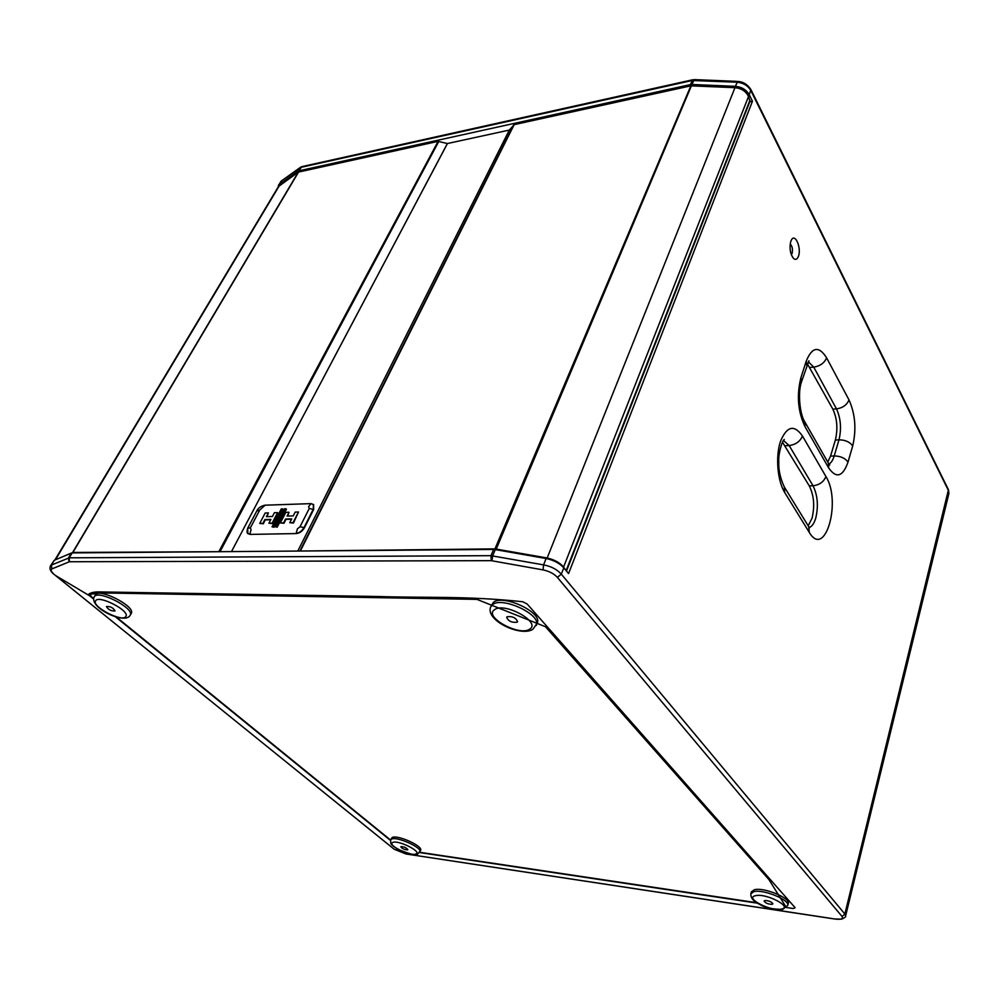 <?xml version="1.0" encoding="UTF-8"?>
<svg xmlns="http://www.w3.org/2000/svg" width="999" height="999" viewBox="0 0 999 999"><rect width="100%" height="100%" fill="white"/><g stroke="black" fill="none" stroke-linecap="round" stroke-linejoin="round"><path stroke-width="1.5" d="M54.858 560.027L278.459 186.538L298.289 172.128L438.086 141.359L447.44 143.531L509.328 130.07L514.173 124.638L690.846 85.839L734.964 87.675C741.495 88.349 746.003 91.296 748.501 96.541L749.937 101.299M55.332 559.827L72.89 552.459L220.904 551.685M407.617 849.874L407.842 849.662C406.493 847.789 404.233 846.777 401.061 846.615L400.836 846.827C402.172 848.7 404.433 849.724 407.617 849.874M420.579 850.436L420.616 850.336C423.189 846.078 397.302 834.427 392.132 837.537L390.634 839.909M115.035 610.938L115.06 610.901C113.124 607.704 110.252 606.243 106.456 606.53L106.443 606.568C108.354 609.752 111.226 611.213 115.035 610.938M131.144 613.611L131.256 613.411C136.089 606.468 98.289 587.212 95.167 595.092M517.107 622.215L517.582 621.628C515.871 617.757 512.387 616.121 507.117 616.733L506.668 617.307C508.354 621.178 511.838 622.814 517.107 622.215M537.125 623.326L537.275 622.964C542.682 612.424 502.909 593.806 493.319 602.434L490.746 606.73M772.102 904.332L772.864 903.82C771.578 901.76 768.893 900.661 764.809 900.524L764.06 901.023C765.334 903.084 768.019 904.182 772.102 904.332M788.223 903.67L788.248 903.558C790.696 898.026 763.723 887.012 754.382 889.734L751.348 891.895L750.873 893.705M790.796 241.346C789.272 248.039 790.159 253.709 793.443 258.366C795.516 260.202 797.19 259.478 798.463 256.219C801.535 248.189 795.404 233.242 791.595 239.66L790.796 241.346M791.308 254.67L792.12 253.334C792.931 249.176 792.282 246.079 790.172 244.031M782.442 442.145L809.29 485.889C813.985 495.417 814.897 506.231 812.012 518.306L808.179 525.786M786.101 907.117L768.905 879.545L545.466 626.723L476.935 599.363L100.387 592.919L92.994 593.93C89.423 594.043 89.635 595.579 93.619 598.526M93.569 599.013L89.548 595.754L88.886 594.018C91.296 592.507 94.83 591.808 99.463 591.908L378.971 596.528C423.626 598.051 467.919 595.816 522.814 601.76L527.197 604.033L795.104 907.679L793.381 908.553L786.513 907.529M842.045 916.483L557.367 577.385C553.908 573.651 549.138 571.166 543.056 569.905L491.271 560.664L69.368 561.75L51.911 568.906C50.387 569.855 51.174 571.728 54.296 574.537L394.23 849.262L405.919 853.958L836.188 919.167C841.47 919.604 843.418 918.705 842.045 916.483L844.867 914.023L845.616 915.883L948.913 493.444L948.551 490.746L750.898 90.659C747.976 85.677 743.343 82.855 736.987 82.205L692.182 80.507L300.961 167.345L281.456 180.931L278.359 185.452M390.472 840.396L115.322 616.695M757.467 903.183L419.605 852.559M115.934 616.67L390.584 840.059L391.496 839.135C396.653 836.038 422.515 847.664 419.955 851.91L419.917 851.997M419.73 852.284L756.73 902.721M50.574 565.709L54.283 560.277L51.399 565.084L69.243 557.817L490.971 555.669L543.568 564.872C551.198 566.346 557.105 569.442 561.301 574.163L844.867 914.023L948.463 489.76L948.888 493.543M69.043 561.8L68.444 557.954L71.366 553.034L54.283 560.277M71.366 553.034L72.165 552.909L69.243 557.817L69.368 561.75M491.271 560.664L490.971 555.669L493.606 549.438L72.165 552.909M493.606 549.438L495.279 549.587L492.644 555.831L491.958 560.726M543.056 569.905L543.568 564.872L546.116 558.528L495.279 549.587M546.116 558.528C553.683 560.102 559.577 563.199 563.798 567.807L568.568 573.576L752.459 101.224L749.262 94.805C746.378 89.748 741.733 86.938 735.326 86.339L737.724 81.419L735.926 82.143M749.75 101.786L752.459 101.224M707.916 80.969L708.628 80.195L694.305 79.608L691.92 84.478L735.326 86.339M691.92 84.478L690.459 84.59L692.182 80.507L694.305 79.608M692.981 79.72L301.835 166.646L298.876 170.841L690.459 84.59M298.876 170.841L300.15 167.682L301.773 166.671M300.599 167.195L281.456 180.931L279.395 184.39L298.064 171.191M279.395 184.39L277.734 187.762M54.296 574.537L54.071 574.413C50.425 571.465 49.226 568.606 50.499 565.834L51.399 565.084L51.911 568.906M301.336 166.895L300.699 167.133M807.342 363.773L832.841 409.128C837.162 418.581 837.999 428.871 835.364 440.022L830.556 456.118L827.759 462.038M299.688 551.036L494.967 548.876L546.578 557.879C554.32 559.54 560.064 562.724 563.848 567.42L565.871 570.317M313.549 504.62L313.649 509.49L304.483 527.684C302.397 531.193 299.712 533.166 296.441 533.566L250.087 534.403L247.989 533.603M250.349 527.847L247.69 528.221L247.852 533.478L249.825 534.153L251.061 529.782L250.349 527.847L259.715 510.077L257.168 510.901M264.985 505.307L259.715 510.077M300 526.773L309.253 508.503L308.604 506.743L310.976 503.621L313.411 504.47L313.311 509.153L304.133 527.335C302.035 530.931 299.388 532.917 296.179 533.316L297.402 528.833L300 526.773L304.483 527.684M309.253 508.503L313.649 509.49M280.344 522.952L283.616 522.864L285.589 519.03L291.733 518.868L289.772 522.714L293.069 522.639L298.501 511.988L295.217 512.087L293.256 515.909L287.1 516.083L289.061 512.262L285.801 512.362L280.344 522.952L284.016 523.264L285.926 519.368L291.558 519.218M287.625 516.071L289.061 512.262M289.772 522.714L293.469 523.039L298.501 511.988M275.225 526.723L277.173 527.21L286.426 509.278L285.901 508.753L284.478 508.803L275.225 526.723L276.648 526.698L285.901 508.753M272.015 526.798L273.963 527.272L283.216 509.378L282.692 508.866L281.281 508.903L272.015 526.798L273.439 526.76L282.692 508.866M259.728 523.439L262.912 523.364L264.885 519.58L270.904 519.418L268.931 523.226L272.153 523.139L277.61 512.612L274.388 512.712L272.427 516.495L266.421 516.658L268.381 512.887L265.197 512.986L259.728 523.439L263.311 523.763L265.235 519.905L270.729 519.767M266.945 516.645L268.381 512.887M268.931 523.226L272.552 523.538L277.61 512.612M279.545 185.339L55.457 559.777M392.744 842.494C386.588 844.804 410.564 856.692 415.871 853.983C422.44 851.822 397.927 839.61 392.744 842.494M130.12 615.372L131.256 613.411M95.567 600.948C91.546 606.768 122.827 622.764 125.849 616.483C130.469 610.901 98.277 594.318 95.567 600.948M94.168 596.903C97.278 589.048 135.04 608.279 130.22 615.184L129.97 615.596C124.563 624.637 89.361 607.842 94.093 597.052M537.275 622.964L533.029 629.158C521.665 637.3 485.314 620.791 490.596 607.105L492.432 604.707C501.998 596.116 541.733 614.71 536.351 625.199L536.188 625.561M494.443 609.777C483.391 616.92 519.717 636.763 529.682 629.12C541.695 622.34 504.133 601.598 494.443 609.777M788.248 903.558L787.699 905.481L782.716 909.365C772.327 909.327 764.672 907.666 759.727 904.42C753.583 901.573 750.624 898.039 750.848 893.805L753.87 891.657C763.199 888.973 790.134 899.962 787.699 905.481L787.674 905.581M755.544 895.691C743.993 897.839 770.666 911.7 781.305 909.127C793.431 907.204 766.108 892.894 755.544 895.691M809.29 485.889L813.011 485.751L789.173 445.542L783.428 440.447M809.315 527.547C812.025 526.423 814.173 523.314 815.721 518.231C818.593 506.131 817.694 495.304 813.011 485.751C819.392 485.002 823.7 481.918 825.936 476.535C841.682 501.423 825.149 559.34 809.302 532.417L784.764 492.632C777.509 481.106 775.386 456.818 780.369 441.645C786.775 426.098 794.13 424.213 802.459 436.014L825.936 476.535M100.387 592.919L99.463 591.908M55.245 575.349L89.548 595.754M848.001 462.137C842.781 476.798 836.35 478.771 828.733 468.044L805.069 426.773C797.901 411.688 796.528 395.304 800.936 377.634L806.255 361.101C812.125 346.765 818.918 345.691 826.623 357.854L849 399.9C855.294 414.036 856.53 429.395 852.696 445.979L848.001 462.137C845.142 458.129 840.546 456.068 834.202 455.944L838.985 439.822C841.62 428.658 840.783 418.344 836.475 408.878L813.748 367.132L808.303 361.713M563.798 567.807L561.301 574.163L557.367 577.385M948.476 489.785L750.886 89.56L749.262 94.805M845.616 915.883C846.128 916.645 844.817 917.744 841.67 919.167L834.427 918.968L406.206 854.02L394.043 849.138L53.896 574.188M736.588 81.356L708.628 80.195L709.14 80.869M832.841 409.128L836.475 408.878C842.719 407.967 846.89 404.97 849 399.9M835.364 440.022L838.985 439.822C845.291 439.91 849.862 441.958 852.696 445.979M830.556 456.118L834.202 455.944C832.916 460.177 831.168 462.874 828.958 464.036M810.039 367.445L813.748 367.132C820.117 366.084 824.4 362.987 826.623 357.854M785.376 445.741L789.173 445.542C795.691 444.655 800.124 441.483 802.459 436.014M783.953 439.785L784.302 439.498C781.992 440.547 778.109 454.932 778.808 461.351C778.358 469.53 780.169 478.034 784.252 486.863L784.764 492.632M809.302 532.417L808.728 526.685L809.365 528.084M806.78 365.372L806.255 361.101M808.928 360.764L801.548 381.693L800.936 377.634M801.548 381.693C797.652 392.095 799.712 414.073 804.694 421.703L805.069 426.773M828.733 468.044L828.308 462.987L829.757 465.034L828.933 464.685M509.328 130.07L297.802 551.048L509.365 130.045M447.44 143.531L231.481 551.598L447.39 143.519M298.289 172.128L72.602 552.509L73.177 552.897M298.601 171.99L72.89 552.459M438.086 141.359L219.081 551.223M438.798 141.383L220.005 551.685M513.636 124.95L300.075 550.686L300.674 551.023M514.173 124.638L300.624 550.524M690.846 85.839L494.967 548.876M691.408 85.789L495.966 549.712M734.964 87.675L546.903 558.678M748.501 96.541L563.448 567.395M749.937 100.225L566.133 570.629M390.597 840.009C391.146 844.143 389.048 843.556 397.939 849.312C410.502 854.42 417.07 856.006 417.657 854.083L420.616 850.336M750.886 89.56C747.564 84.453 743.181 81.743 737.724 81.419M280.407 182.03L281.83 180.494M784.252 486.863L808.728 526.685M804.694 421.703L828.308 462.987M749.962 101.236L566.483 571.066M248.127 533.741L247.852 533.478C246.853 533.191 246.79 531.443 247.69 528.221L257.03 510.526M257.018 510.526C258.192 508.029 260.764 506.256 264.76 505.207M264.772 505.207L310.976 503.621L313.686 504.745"/></g></svg>
